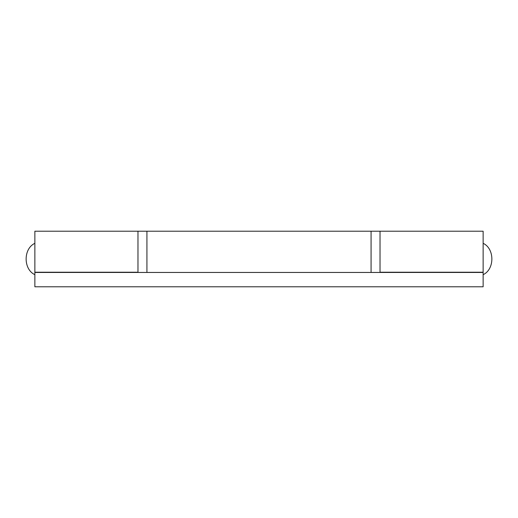 <?xml version="1.0" encoding="UTF-8"?>
<svg xmlns="http://www.w3.org/2000/svg" width="518" height="518" viewBox="0 0 518 518"><rect width="100%" height="100%" fill="white"/><g stroke="black" fill="none" stroke-linecap="round" stroke-linejoin="round"><path stroke-width="0.78" d="M371.069 231.404L371.069 272.449L371.069 231.404M380.031 272.449L380.031 231.209L483.132 231.209L483.132 272.222L380.031 272.222L380.031 231.209L146.931 231.209L146.931 272.449L146.931 231.209L137.969 231.209L137.969 272.222L34.868 272.222L34.868 231.209L137.969 231.209L137.969 272.449M34.868 272.449L483.132 272.449L483.132 286.791L34.868 286.791L34.868 272.222M34.868 274.689C23.226 269.354 23.226 248.646 34.868 243.311M483.132 243.311C494.774 248.646 494.774 269.354 483.132 274.689"/></g></svg>
